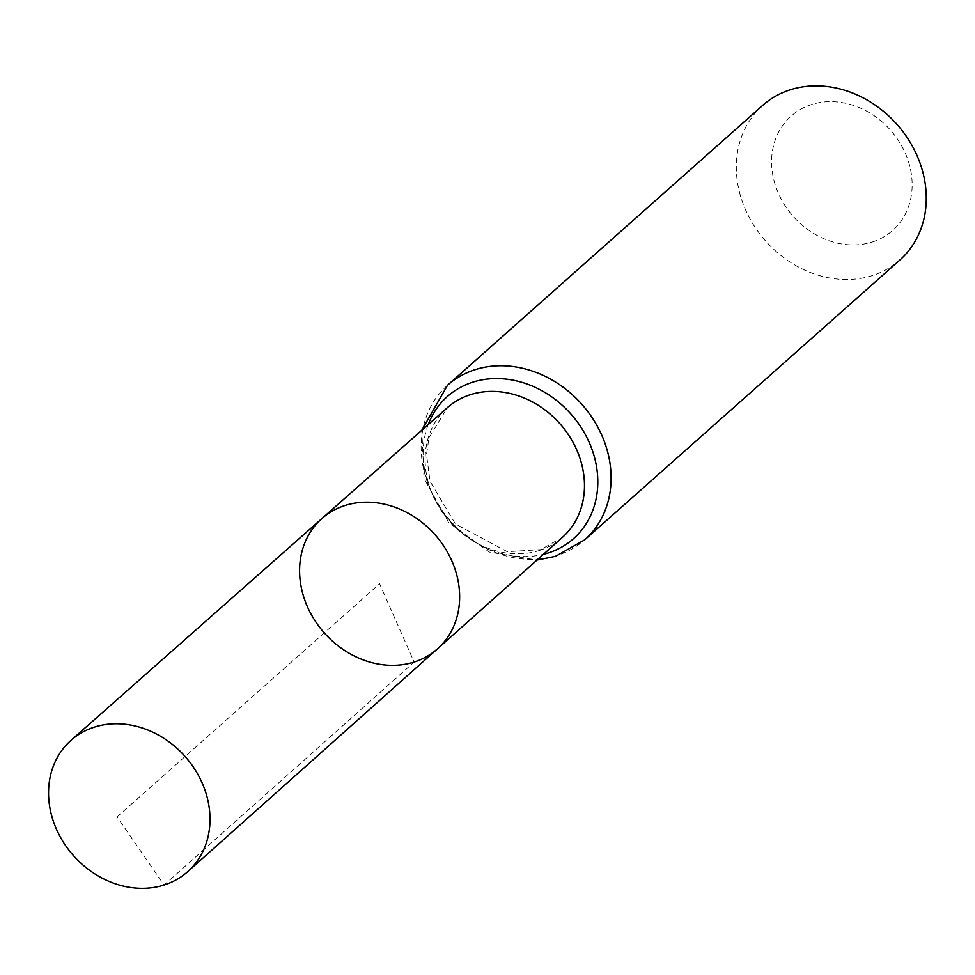 <?xml version="1.0" encoding="UTF-8"?>
<svg xmlns="http://www.w3.org/2000/svg" width="975" height="975" viewBox="0 0 975 975"><rect width="100%" height="100%" fill="white"/><g stroke="black" fill="none" stroke-linecap="round" stroke-linejoin="round"><path stroke-width="0.73" stroke-dasharray="4.88 3.66" d="M872.198 242.032A76.477 64.996 -131.6 0 0 881.632 121.461A76.477 64.996 -131.6 0 0 771.81 156.378A76.477 64.996 -131.6 0 0 872.198 242.032M762.669 105.422A103.338 87.823 -131.6 0 0 754.358 226.176A103.338 87.823 -131.6 0 0 872.259 275.596A103.338 87.823 -131.6 0 0 899.913 259.972M321.908 518.554A87.08 74.002 -131.6 0 0 314.754 620.332A87.08 74.002 -131.6 0 0 414.143 662.049A87.08 74.002 -131.6 0 0 437.543 648.777M117.073 816.904L379.616 583.769L414.143 662.049L164.117 885.02L117.073 816.904M539.175 550.546A86.702 73.686 -131.6 0 0 562.477 537.335L540.735 549.644L507.293 551.704L455.435 524.002L430.024 481.297L426.514 454.557L428.976 437.824L447.342 407.684A86.702 73.686 -131.6 0 0 440.212 509.011A86.702 73.686 -131.6 0 0 539.175 550.546M447.501 385.283A103.338 87.823 -131.6 0 0 439.189 506.037A103.338 87.823 -131.6 0 0 557.091 555.457A103.338 87.823 -131.6 0 0 584.744 539.833M428.232 424.576A95.014 80.754 -131.6 0 0 450.084 521.198A95.014 80.754 -131.6 0 0 543.441 554.324M421.785 430.28L424.028 478.445L448.597 522.515L489.45 552.13L537.018 560.052"/><path stroke-width="1.46" d="M414.143 662.049A87.08 74.002 -131.6 0 0 437.543 648.777A87.08 74.002 -131.6 0 0 434.96 534.629A87.08 74.002 -131.6 0 0 321.908 518.554A87.08 74.002 -131.6 0 0 314.754 620.332A87.08 74.002 -131.6 0 0 414.143 662.049M447.501 385.283A103.338 87.823 -131.6 0 1 581.795 404.235A103.338 87.823 -131.6 0 1 584.744 539.833L899.913 259.972A103.338 87.823 -131.6 0 0 896.963 124.373A103.338 87.823 -131.6 0 0 762.669 105.422L447.501 385.283L421.785 430.28M321.908 518.554L447.342 407.684A86.702 73.686 -131.6 0 1 559.906 423.686A86.702 73.686 -131.6 0 1 562.477 537.335L437.543 648.777A87.08 74.002 -131.6 0 0 434.96 534.629A87.08 74.002 -131.6 0 0 321.908 518.554L71.065 740.281A87.835 74.661 -131.6 0 0 63.85 842.948A87.835 74.661 -131.6 0 0 164.117 885.02A87.835 74.661 -131.6 0 0 187.724 871.638A87.835 74.661 -131.6 0 0 194.634 769.019A87.835 74.661 -131.6 0 0 94.465 727.094A87.835 74.661 -131.6 0 0 71.065 740.281M543.441 554.324A95.014 80.754 -131.6 0 0 548.145 552.996A95.014 80.754 -131.6 0 0 568.973 411.889A95.014 80.754 -131.6 0 0 428.232 424.576M584.744 539.833L555.543 556.347L537.018 560.052M437.543 648.777L187.724 871.638"/></g></svg>
